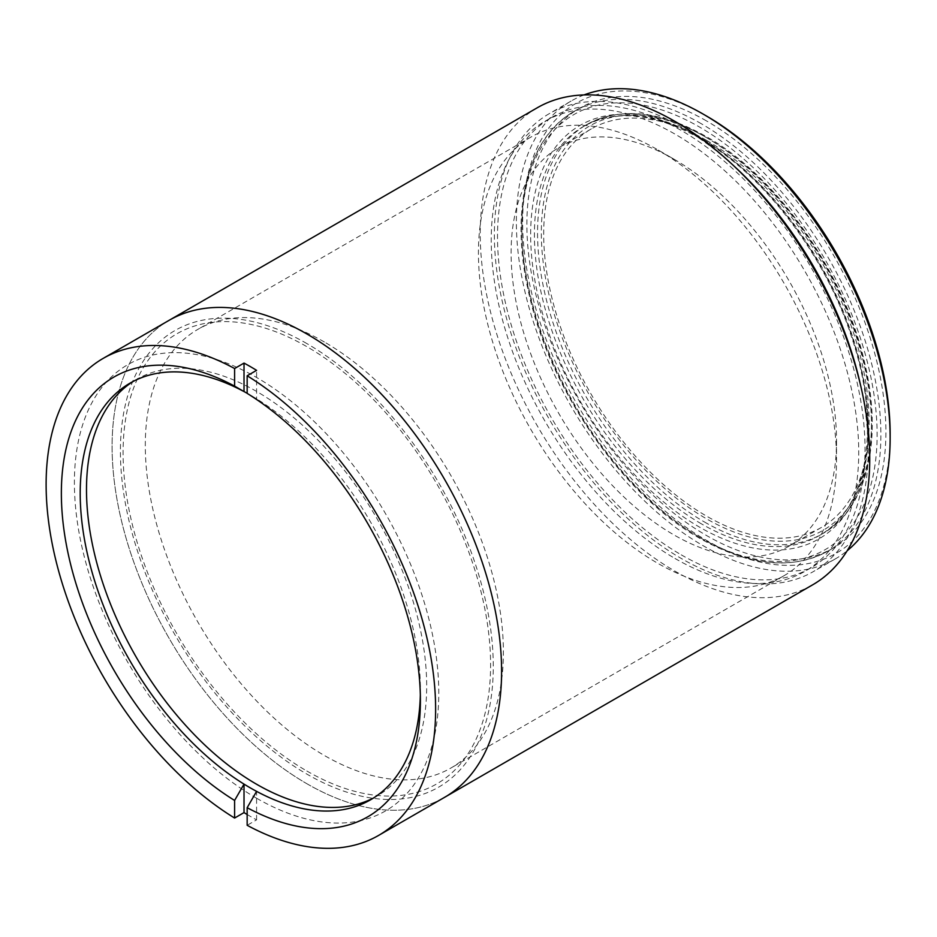 <?xml version="1.0" encoding="UTF-8"?>
<svg xmlns="http://www.w3.org/2000/svg" width="937" height="937" viewBox="0 0 937 937"><rect width="100%" height="100%" fill="white"/><g stroke="black" fill="none" stroke-linecap="round" stroke-linejoin="round"><path stroke-width="0.7" stroke-dasharray="4.68 3.51" d="M537.276 107.767A275.419 159.009 -120 0 0 495.052 328.465A275.419 159.009 -120 0 0 674.98 571.16A275.419 159.009 -120 0 0 812.695 584.805M306.844 783.707A275.419 159.009 -120 0 0 444.548 797.352A275.419 159.009 -120 0 1 306.844 783.707A275.419 159.009 -120 0 1 126.917 541A275.419 159.009 -120 0 1 169.14 320.313A275.419 159.009 -120 0 0 126.917 541A275.419 159.009 -120 0 0 306.844 783.707M681.269 554.845A259.865 150.037 -120 0 0 811.196 567.717A259.865 150.037 -120 0 0 851.03 359.468A259.865 150.037 -120 0 0 681.269 130.477A259.865 150.037 -120 0 0 551.331 117.605A259.865 150.037 -120 0 0 511.497 325.842A259.865 150.037 -120 0 0 681.269 554.845M674.98 558.464A259.865 150.037 -120 0 0 804.918 571.336A259.865 150.037 -120 0 0 844.752 363.099A259.865 150.037 -120 0 0 674.98 134.096A259.865 150.037 -120 0 0 545.053 121.224A259.865 150.037 -120 0 0 505.219 329.473A259.865 150.037 -120 0 0 674.98 558.464M584.044 94.93A264.316 152.602 -120 0 0 571.101 101.055A264.316 152.602 -120 0 0 530.588 312.853A264.316 152.602 -120 0 0 703.254 545.779A264.316 152.602 -120 0 0 835.406 558.862A264.316 152.602 -120 0 0 847.2 550.722M734.303 166.341A264.316 152.602 -120 0 0 681.269 126.846A264.316 152.602 -120 0 0 549.105 113.752A264.316 152.602 -120 0 0 508.592 325.549A264.316 152.602 -120 0 0 681.269 558.464A264.316 152.602 -120 0 0 813.421 571.558A264.316 152.602 -120 0 0 860.482 384.884M890.15 434.241A259.865 150.037 60 0 1 706.393 540.333A259.865 150.037 60 0 1 522.635 222.057A259.865 150.037 60 0 1 706.393 115.965M706.393 120.861A253.868 146.57 -120 0 0 579.464 108.282A253.868 146.57 -120 0 0 540.544 311.716A253.868 146.57 -120 0 0 706.393 535.437A253.868 146.57 -120 0 0 833.333 548.004A253.868 146.57 -120 0 0 872.242 344.582A253.868 146.57 -120 0 0 706.393 120.861M673.82 159.079A230.104 132.855 -120 0 0 558.768 147.683A230.104 132.855 -120 0 0 523.49 332.061A230.104 132.855 -120 0 0 673.82 534.84A230.104 132.855 -120 0 0 788.872 546.236A230.104 132.855 -120 0 0 836.53 440.894A230.104 132.855 -120 0 0 673.82 159.079L657.481 149.639A253.213 146.195 -120 0 0 530.881 137.107A253.213 146.195 -120 0 0 492.066 340.002A253.213 146.195 -120 0 0 657.481 563.125A253.213 146.195 -120 0 0 784.082 575.669A253.213 146.195 -120 0 0 836.53 459.762A253.213 146.195 -120 0 0 657.481 149.651A253.213 146.195 -120 0 0 657.481 149.639L673.82 159.079M706.393 140.269A230.104 132.855 -120 0 0 591.341 128.873A230.104 132.855 -120 0 0 556.074 313.263A230.104 132.855 -120 0 0 706.393 516.029A230.104 132.855 -120 0 0 821.444 527.426A230.104 132.855 -120 0 0 856.723 343.036A230.104 132.855 -120 0 0 706.393 140.269M324.343 341.982A253.213 146.195 -120 0 0 197.742 329.437A253.213 146.195 -120 0 0 158.927 532.345A253.213 146.195 -120 0 0 324.343 755.468A253.213 146.195 -120 0 0 450.943 768.012A253.213 146.195 -120 0 0 489.758 565.105A253.213 146.195 -120 0 0 324.343 341.982M306.844 771.01A259.865 150.037 -120 0 0 490.601 664.919A259.865 150.037 -120 0 0 306.844 346.643A259.865 150.037 -120 0 0 123.087 452.735A259.865 150.037 -120 0 0 306.844 771.01M247.157 814.511A275.419 159.009 -120 0 0 250.308 816.35A275.419 159.009 -120 0 0 256.586 819.863L247.157 825.298M420.326 695.008A240.551 138.875 -120 0 0 420.397 689.667A240.551 138.875 -120 0 0 256.586 398.822A240.551 138.875 -120 0 0 250.308 395.063A240.551 138.875 -120 0 0 247.157 393.282M373.676 797.902A240.551 138.875 -120 0 0 376.861 796.169A240.551 138.875 -120 0 0 413.732 603.405A240.551 138.875 -120 0 0 256.586 391.432A240.551 138.875 -120 0 0 136.31 379.52A240.551 138.875 -120 0 0 133.218 381.406M306.844 343.563A263.648 152.216 -120 0 0 120.416 451.201A263.648 152.216 -120 0 0 306.844 774.091A263.648 152.216 -120 0 0 493.272 666.465A263.648 152.216 -120 0 0 306.844 343.563M247.157 393.376L256.586 398.822L256.586 370.338M256.586 819.863L256.586 791.367M256.586 798.219A257.652 148.749 -120 0 0 438.774 693.029A257.652 148.749 -120 0 0 256.586 377.47A257.652 148.749 -120 0 0 74.398 482.66A257.652 148.749 -120 0 0 256.586 798.219M701.368 123.766A253.868 146.57 -120 0 0 574.428 111.187A253.868 146.57 -120 0 0 535.519 314.621A253.868 146.57 -120 0 0 701.368 538.342A253.868 146.57 -120 0 0 828.308 550.909A253.868 146.57 -120 0 0 867.217 347.475A253.868 146.57 -120 0 0 701.368 123.766M699.482 537.252A251.21 145.036 60 0 1 521.85 229.588A251.21 145.036 60 0 1 699.482 127.022A251.21 145.036 60 0 1 877.114 434.698A251.21 145.036 60 0 1 699.482 537.252M699.482 137.189A238.771 137.856 -120 0 0 530.647 234.66A238.771 137.856 -120 0 0 699.482 527.098A238.771 137.856 -120 0 0 868.318 429.614A238.771 137.856 -120 0 0 699.482 137.189M701.368 523.83A236.101 136.31 60 0 1 547.126 315.769A236.101 136.31 60 0 1 583.318 126.577A236.101 136.31 60 0 1 701.368 138.266A236.101 136.31 60 0 1 855.61 346.327A236.101 136.31 60 0 1 819.418 535.519A236.101 136.31 60 0 1 701.368 523.83M704.507 522.014A236.101 136.31 -120 0 0 822.557 533.715A236.101 136.31 -120 0 0 858.749 344.511A236.101 136.31 -120 0 0 704.507 136.462A236.101 136.31 -120 0 0 586.457 124.762A236.101 136.31 -120 0 0 550.265 313.954A236.101 136.31 -120 0 0 704.507 522.014M706.393 137.54A233.442 134.776 60 0 1 871.457 423.454A233.442 134.776 60 0 1 706.393 518.747A233.442 134.776 60 0 1 541.328 232.844A233.442 134.776 60 0 1 706.393 137.54M811.196 567.717L804.918 571.336M835.406 558.862L813.421 571.558M579.464 108.282L574.428 111.187C527.168 137.54 509.365 210.345 528.773 293C549.96 390.518 623.011 495.333 700.033 538.47C749.448 566.264 792.198 570.41 828.308 550.909L833.333 548.004M700.033 138.407C654.284 112.897 615.386 108.961 583.318 126.577L586.457 124.762C620.083 106.619 659.882 110.472 705.842 136.322C777.464 176.437 845.385 273.885 865.074 364.563C883.134 441.409 866.573 509.166 822.557 533.715L819.418 535.519C867.088 509.716 881.658 427.811 852.447 339.674C826.493 256.82 764.077 174.493 700.033 138.407M591.341 128.873L558.768 147.683M530.881 137.107L197.742 329.437M784.082 575.669L450.943 768.012M836.53 440.894L836.53 459.762M821.444 527.426L788.872 546.236M571.101 101.055L549.105 113.752M551.331 117.605L545.053 121.224M136.31 379.52L130.032 383.151M420.397 689.667L420.397 700.548M376.861 796.169L370.572 799.788"/><path stroke-width="1.41" d="M378.583 835.429A275.419 159.009 -120 0 0 421.978 618.771A275.419 159.009 -120 0 0 247.157 375.772L247.157 393.376A253.868 146.57 -120 0 1 420.397 700.548A253.868 146.57 -120 0 1 247.157 807.694L247.157 825.298A275.419 159.009 -120 0 0 378.583 835.429L444.548 797.352A275.419 159.009 -120 0 0 486.772 576.653A275.419 159.009 -120 0 0 306.844 333.947A275.419 159.009 -120 0 1 486.772 576.653A275.419 159.009 -120 0 1 444.548 797.352L812.695 584.805A275.419 159.009 -120 0 0 854.907 364.106A275.419 159.009 -120 0 0 674.98 121.4A275.419 159.009 -120 0 0 537.276 107.767L103.175 358.391A275.419 159.009 -120 0 0 59.769 575.049A275.419 159.009 -120 0 0 234.601 818.048L244.018 812.602A275.419 159.009 -120 0 0 247.157 814.511M847.2 550.722A264.316 152.602 -120 0 0 890.15 437.872A264.316 152.602 -120 0 0 703.254 114.15L703.254 114.15A264.316 152.602 -120 0 0 584.044 94.93M860.482 384.884A264.316 152.602 -120 0 0 734.303 166.341M706.393 115.965L703.254 114.15L706.393 115.965A259.865 150.037 60 0 1 890.15 434.241L890.15 437.872M306.844 333.947A275.419 159.009 -120 0 0 169.14 320.313A275.419 159.009 -120 0 1 306.844 333.947M247.157 375.772L256.586 370.338A275.419 159.009 -120 0 0 250.308 366.59A275.419 159.009 -120 0 0 244.018 363.087L244.018 391.572A240.551 138.875 -120 0 0 130.032 383.151A240.551 138.875 -120 0 0 91.978 571.863A240.551 138.875 -120 0 0 244.018 784.117A240.551 138.875 -120 0 0 250.308 787.876A240.551 138.875 -120 0 0 256.586 791.367A240.551 138.875 -120 0 0 370.572 799.788A240.551 138.875 -120 0 0 420.326 695.008M247.157 393.282A240.551 138.875 -120 0 0 244.018 391.572L234.601 386.126A253.868 146.57 -120 0 0 61.362 493.272A253.868 146.57 -120 0 0 234.601 800.444L234.601 818.048M133.218 381.406A240.551 138.875 -120 0 0 100.306 575.142A240.551 138.875 -120 0 0 256.586 784.246A240.551 138.875 -120 0 0 373.676 797.902M247.157 807.694L256.586 791.367M244.018 363.087L234.601 368.522L234.601 386.126M234.601 368.522A275.419 159.009 -120 0 0 103.175 358.391M244.018 812.602L244.018 784.117L234.601 800.444"/></g></svg>
